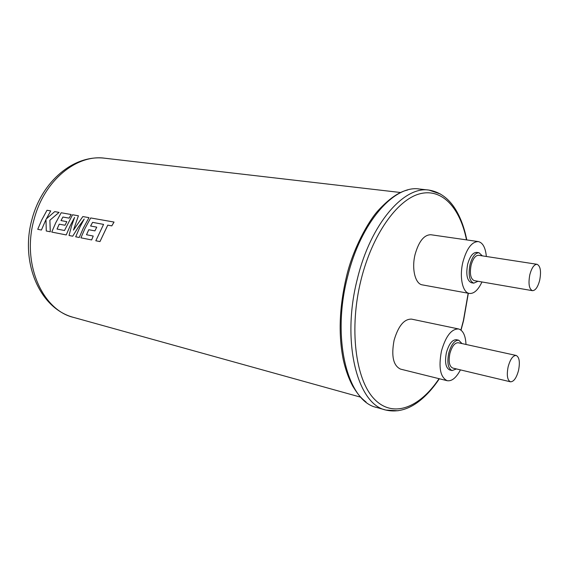 <?xml version="1.0" encoding="UTF-8"?>
<svg xmlns="http://www.w3.org/2000/svg" width="569" height="569" viewBox="0 0 569 569"><rect width="100%" height="100%" fill="white"/><g stroke="black" fill="none" stroke-linecap="round" stroke-linejoin="round"><path stroke-width="0.85" d="M99.98 241.583L107.761 225.153L111.808 225.879L114.035 222.059L90.699 217.948L85.03 228.382L80.919 237.828L91.637 239.94L93.216 236.035L86.502 234.741L88.764 229.72L94.902 230.872L96.751 227.152L90.599 226.021L92.605 222.365L103.572 224.399L95.827 240.765L99.966 241.583L107.747 225.146L111.794 225.872L114.02 222.052M79.247 237.493L83.33 228.062L88.984 217.65L82.818 216.561L73.451 230.153L78.415 215.793L72.547 214.755L64.51 230.495L57.042 229.051L59.219 224.165L65.008 225.253L66.808 221.654L60.99 220.58L62.924 217.024L69.105 218.133L71.196 214.527L61.182 212.756L55.698 222.892L51.751 232.074L66.224 234.926L70.25 225.616L74.589 217.415L71.587 225.865L69.034 235.481L72.704 236.206L78.33 227.123L84.198 219.037L79.767 227.394L75.691 236.796L79.233 237.493L83.344 228.069L88.984 217.65M41.409 230.032L45.989 219.506L46.274 230.993L50.271 231.782L49.88 220.224L59.091 212.393L54.702 211.618L46.295 218.923L50.719 210.914L46.999 210.26L41.601 220.253L37.732 229.307L41.409 230.032L45.989 219.542M46.331 218.887L50.719 210.914M50.292 231.782L49.88 220.224L59.076 212.386M73.479 230.104L78.415 215.793M86.516 234.741L88.778 229.72L94.916 230.872L96.751 227.152M91.652 239.94L93.216 236.035M72.704 236.206L78.351 227.131L84.141 219.143M66.224 234.926L70.264 225.616L74.546 217.522M57.056 229.051L59.233 224.172L65.022 225.26L66.793 221.647M518.544 370.398C520.13 362.083 519.333 357.104 516.168 355.454C512.911 355.461 510.229 359.259 508.124 366.849C506.545 375.184 507.32 380.17 510.45 381.806C513.764 381.799 516.46 378.001 518.544 370.398M516.168 355.454L458.23 342.751C454.745 342.68 451.964 346.279 449.88 353.548C448.372 361.543 449.304 366.372 452.675 368.036L510.45 381.806M539.704 280.211C541.339 271.292 540.458 265.986 537.044 264.293C534.092 264.386 531.681 267.864 529.817 274.735C528.188 283.682 529.063 288.995 532.435 290.674C535.436 290.581 537.854 287.096 539.704 280.211M537.044 264.293L478.6 255.289C475.435 255.332 472.939 258.639 471.096 265.225C469.546 273.81 470.591 278.945 474.233 280.631L532.435 290.674M462 343.584L458.742 340.219C454.574 340.134 451.238 344.451 448.735 353.171C446.921 362.773 448.038 368.57 452.085 370.561L456.438 368.932M458.742 340.219L456.43 339.714C452.248 339.629 448.905 343.939 446.402 352.638C444.595 362.225 445.719 368.008 449.773 370.006L452.085 370.561M482.37 255.872L478.998 252.75C475.215 252.8 472.213 256.768 470.001 264.663C468.145 274.976 469.397 281.136 473.764 283.156L477.988 281.278M478.998 252.75L476.666 252.394C472.867 252.437 469.866 256.406 467.654 264.286C465.798 274.578 467.057 280.73 471.438 282.75L473.764 283.156M466.004 344.458C465.527 335.482 463.038 330.312 458.557 328.953C451.452 328.811 445.755 336.165 441.466 351.016C438.386 367.403 440.292 377.297 447.184 380.704C451.822 381.422 456.238 377.816 460.435 369.886M458.557 328.953L411.593 319.131C404.175 318.875 398.343 325.902 394.097 340.226C391.131 356.045 393.271 365.668 400.512 369.103L447.184 380.704M486.353 256.484C485.485 247.622 482.796 242.657 478.287 241.583C471.843 241.669 466.729 248.44 462.946 261.889C459.162 276.826 462.533 292.672 469.361 293.448C473.97 293.867 478.166 290.041 481.957 281.961M478.287 241.583L430.875 234.741C424.14 234.755 418.891 241.242 415.15 254.215C411.423 268.632 415.192 284.023 422.34 284.877L469.361 293.448M62.924 217.024L69.084 218.126L71.182 214.52M60.99 220.58L62.91 217.017M90.599 226.021L92.591 222.358L103.572 224.392M32.177 218.617C42.085 181.44 73.678 154.32 104.781 158.218C76.858 154.107 44.368 180.259 34.225 218.873C21.338 262.857 42.092 310.148 73.636 317.424L360.689 397.176M418.08 188.901L419.339 189.008C394.018 184.811 360.668 222.522 347.545 276.861C331.3 339.01 347.716 401.65 376.6 407.44L385.903 410.071C357.247 404.367 341.101 341.35 357.417 278.703C370.604 223.93 403.841 185.892 428.941 190.082L440.506 194.043M460.897 330.041L463.408 320.532L468.166 293.234M466.502 239.883C460.072 207.799 442.006 187.734 419.481 193.894C397.034 199.961 372.24 234.677 361.08 279.685C348.904 328.313 355.397 379.317 374.089 398.841C392.774 418.628 419.545 407.959 439.069 378.684M398.101 410.761L385.903 410.071C399.296 413.115 410.228 407.589 417.013 402.795C425.05 397.055 432.49 389.047 439.346 378.755M346.457 276.726C352.716 249.3 368.456 220.907 378.307 210.381C389.068 198.745 398.819 191.959 407.568 190.025M419.339 189.008L428.941 190.082C442.646 192.365 450.641 201.654 455.172 208.78C460.477 217.251 464.347 227.636 466.779 239.926M468.337 293.263L463.564 320.596L461.039 330.155M400.725 192.528L104.781 158.218M346.421 276.868C339.288 307.104 338.263 334.828 343.335 360.028C345.639 370.085 348.797 378.819 352.801 386.23C359.252 396.636 361.934 398.556 366.08 402.07M375.391 407.07L376.6 407.44M32.12 218.83C19.915 261.221 38.948 308.37 73.636 317.424"/></g></svg>

